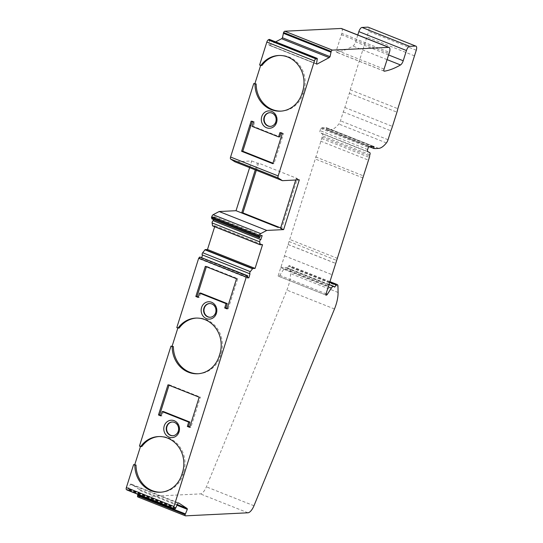 <?xml version="1.0" encoding="UTF-8"?>
<svg xmlns="http://www.w3.org/2000/svg" width="543" height="543" viewBox="0 0 543 543"><rect width="100%" height="100%" fill="white"/><g stroke="black" fill="none" stroke-linecap="round" stroke-linejoin="round"><path stroke-width="0.41" stroke-dasharray="2.71 2.04" d="M329.689 282.38L288.652 266.09L287.118 268.262L334.705 287.166M287.118 268.262A2.287 0.916 111.7 0 0 287.104 268.256L286.487 267.645A4.582 1.833 111.7 0 0 286.229 267.468A4.582 1.833 111.7 0 0 283.779 269.206L279.76 275.389A2.287 0.916 -68.3 0 1 278.539 276.258L278.104 276.048L280.745 267.651A3.204 1.283 111.7 0 0 280.996 266.966L321.768 138.533A1.371 0.55 111.7 0 0 321.924 137.04L322.304 135.831A2.287 0.916 111.7 0 0 322.203 133.768L320.16 132.689A2.287 0.916 -68.3 0 1 320.058 130.625L320.743 128.447L321.592 127.87A1.371 0.55 -68.3 0 1 321.823 127.781L326.058 127.578A1.371 0.55 -68.3 0 1 326.16 127.591A1.371 0.55 -68.3 0 1 326.37 128.196L326.295 129.614L327.096 129.573A1.371 0.55 111.7 0 0 327.205 129.662A1.371 0.55 111.7 0 0 327.3 129.675L331.074 129.492A21.014 8.403 111.7 0 0 338.812 124.035A4.582 1.833 111.7 0 0 340.461 120.817L343.264 111.919A22.894 9.15 111.7 0 0 344.866 107.5L349.346 93.274A14.423 5.769 111.7 0 0 350.242 89.792L368.663 31.351C369.369 28.745 369.159 27.347 368.045 27.15M227.184 308.417L228.223 308.824L227.035 308.886M200.713 293.057L199.356 297.367L198.317 296.953M228.223 308.824L237.732 278.668L206.523 266.28L206.374 266.749M326.126 295.154L278.539 276.258A2.287 0.916 -68.3 0 1 278.511 276.244L326.105 295.148M288.652 266.09A1.371 0.55 -68.3 0 1 289.195 265.636A4.582 1.833 -68.3 0 1 289.663 265.67A4.582 1.833 -68.3 0 1 290.376 267.319L290.491 273.57A22.27 8.905 -68.3 0 1 286.887 290.084L206.388 486.854A9.156 3.658 -68.3 0 1 200.353 493.899L137.922 496.954L185.509 515.85M138.003 494.374L139.721 490.438L177.072 505.268M177.364 504.59L139.436 489.528A2.287 0.916 -68.3 0 1 139.721 490.438M139.436 489.528L131.148 484.091A2.287 0.916 -68.3 0 0 131.08 484.057A2.287 0.916 -68.3 0 0 130.374 484.308L127.938 489.528A1.833 0.733 -68.3 0 1 127.089 490.037M141.872 446.516L140.637 446.02L140.488 446.489M140.637 446.02L139.449 446.081M179.224 328.04L177.989 327.551L177.839 328.02M177.989 327.551L176.801 327.605M200.095 256.873L199.702 258.997L201.283 258.916L201.724 257.518M202.519 254.986L250.004 273.815M214.668 226.716L214.96 225.779L212.625 225.895M213.671 219.616L214.594 216.698L213.012 216.772L212.089 218.91M249.617 167.631L251.728 160.945L234.854 161.766M262.025 65.438L260.783 64.95L260.64 65.418M260.783 64.95L259.602 65.004M269.45 39.415A1.833 0.733 -68.3 0 1 269.715 39.87L268.887 45.015L316.474 63.911M316.501 63.796L269.545 45.15A2.287 0.916 -68.3 0 1 269.104 45.212A2.287 0.916 -68.3 0 1 268.887 45.015M269.545 45.15L275.668 41.879M341.506 28.528A5.403 2.158 -68.3 0 1 341.846 33.435L389.44 52.338M357.789 34.996L355.624 41.865A4.582 1.833 -68.3 0 1 352.916 46.06A144.818 57.897 -68.3 0 1 336.823 52.304A2.287 0.916 -68.3 0 1 336.599 52.284A2.287 0.916 -68.3 0 1 336.456 50.2L341.846 33.435M343.264 111.919L390.858 130.815M256.316 170.292L258.57 163.131L297.388 178.545L281.695 228.304L280.507 228.365M280.656 227.897L281.695 228.304M258.57 163.131L257.382 163.192L255.278 169.878M251.728 160.945L257.382 163.192M237.732 278.668L236.544 278.729M205.335 266.335L206.523 266.28M198.168 297.421L199.356 297.367M362.982 177.928L315.388 159.031M315.666 156.913L363.253 175.81M210.311 317.255A6.869 6.197 -92.8 0 0 210.508 317.248A6.869 6.197 -92.8 0 0 216.358 310.08A6.869 6.197 -92.8 0 0 209.842 303.523A6.869 6.197 -92.8 0 0 209.639 303.537M282.299 133.524L283.487 133.463L282.156 137.779L274.005 163.633L272.817 163.687M280.941 137.827L282.129 137.773M160.911 492.196A26.79 24.157 -92.8 0 0 161.502 492.175A26.79 24.157 -92.8 0 0 183.018 474.48L183.697 472.329A26.79 24.157 -92.8 0 0 159.567 436.511A26.79 24.157 -92.8 0 0 158.977 436.552M350.242 89.792L397.829 108.695M284.478 255.801L332.072 274.697M288.034 244.513L335.628 263.409M278.104 276.048L325.691 294.944M280.745 267.651L328.339 286.548M289.025 241.506L336.619 260.402M337.597 258.434L290.003 239.538M321.924 137.04L369.518 155.943M320.628 141.153L368.222 160.049M320.743 128.447L368.337 147.343M279.957 132.594L281.145 132.533L283.487 133.463M252.128 126.39L253.316 126.329L279.788 136.843M251.144 121.15L252.332 121.089L254.674 122.019L253.316 126.329M253.486 122.08L254.674 122.019M274.005 163.633L272.966 163.219M250.975 125.399L249.76 125.447M199.193 397.198L200.381 397.143L190.871 427.3L189.833 426.886M189.683 427.355L190.871 427.3M167.984 384.811L169.172 384.749L169.022 385.218M169.172 384.749L200.381 397.143M297.388 178.545L296.2 178.606L295.752 180.018M296.2 178.606L299.322 179.842M214.96 225.779L262.554 244.676M214.594 216.698L262.188 235.594M213.012 216.772L260.606 235.669M199.702 258.997L247.296 277.894M201.283 258.916L247.493 277.269M202.546 254.911L250.14 273.808M327.096 129.573L374.69 148.47M252.183 121.564L252.332 121.089M280.996 133.001L281.145 132.533M270.489 126.39A6.869 6.197 -92.8 0 0 270.685 126.383A6.869 6.197 -92.8 0 0 276.543 119.222A6.869 6.197 -92.8 0 0 270.02 112.666A6.869 6.197 -92.8 0 0 269.823 112.672M172.959 435.724A6.869 6.197 -92.8 0 0 173.156 435.717A6.869 6.197 -92.8 0 0 179.007 428.556A6.869 6.197 -92.8 0 0 172.484 421.992A6.869 6.197 -92.8 0 0 172.287 422.006M281.064 111.125A26.79 24.157 -92.8 0 0 281.654 111.105A26.79 24.157 -92.8 0 0 303.164 93.41L303.849 91.258A26.79 24.157 -92.8 0 0 279.72 55.44A26.79 24.157 -92.8 0 0 279.122 55.474M163.362 411.526L162.004 415.836L160.966 415.422M198.263 373.727A26.79 24.157 -92.8 0 0 198.853 373.706A26.79 24.157 -92.8 0 0 220.37 356.011L221.049 353.86A26.79 24.157 -92.8 0 0 196.919 318.042A26.79 24.157 -92.8 0 0 196.328 318.076M284.512 255.828L332.099 274.724M288.089 244.479L335.683 263.375M326.295 129.614L369.321 146.698M341.35 34.684L388.937 53.581M160.816 415.89L162.004 415.836M130.374 484.308L177.968 503.205M280.969 137.841L282.156 137.779M287.104 268.256L334.698 287.152M416.257 50.255L368.663 31.351M414.492 55.861L366.898 36.965M388.048 139.714L340.461 120.817M386.399 142.931L338.812 124.035M378.661 148.388L331.074 129.492M183.697 472.329L182.509 472.39M183.018 474.48L181.83 474.541M344.866 107.5L392.453 126.397M349.346 93.274L396.94 112.17M384.01 71.038L336.823 52.304M387.037 59.608L352.916 46.06M369.898 154.728L322.304 135.831M367.645 149.529L320.058 130.625M329.873 281.79L289.195 265.636M374.894 148.578L327.3 129.675M367.754 151.592L320.16 132.689M369.79 152.664L322.203 133.768M175.532 508.424L127.938 489.528M175.817 508.044L128.229 489.148M317.309 58.766L269.715 39.87M317.363 59.126L269.769 40.23M317.35 59.418L269.756 40.515M260.158 237.087L212.564 218.191M247.737 276.475L200.15 257.579M286.487 267.645L334.081 286.541M283.779 269.206L328.237 286.867M279.76 275.389L326.065 293.777M280.996 266.966L328.59 285.862M321.768 138.533L369.362 157.429M321.592 127.87L369.186 146.766M321.823 127.781L369.416 146.685M326.058 127.578L373.652 146.474M326.37 128.196L372.532 146.529M388.516 54.924L355.624 41.865M337.963 286.215L290.376 267.319M338.079 292.467L290.491 273.57M334.481 308.987L286.887 290.084M253.975 505.757L206.388 486.854M384.044 69.097L336.456 50.2M221.049 353.86L219.861 353.914M303.164 93.41L301.983 93.471M220.37 356.011L219.182 356.072M303.849 91.258L302.661 91.312M247.947 512.796L200.353 493.899M178.599 502.94L131.148 484.091M175.986 507.753L128.392 488.856M209.842 303.523L209.442 303.544M210.508 317.248L210.114 317.268M159.567 436.511L158.38 436.572M316.691 64.108L269.104 45.212M374.589 148.477L327.205 129.662M329.031 284.464L286.229 267.468M373.754 146.488L326.16 127.591M270.02 112.666L269.62 112.679M270.685 126.383L270.292 126.404M329.92 281.654L289.663 265.67M196.919 318.042L195.731 318.096M161.502 492.175L160.314 492.236M172.484 421.992L172.09 422.013M173.156 435.717L172.762 435.737M281.654 111.105L280.466 111.166M279.72 55.44L278.532 55.495M384.186 71.181L336.599 52.284M198.853 373.706L197.672 373.767M178.674 502.961L131.08 484.057"/><path stroke-width="0.81" d="M212.089 218.91L211.458 217.695L259.052 236.592L259.534 237.827L260.606 235.669L262.188 235.594L260.796 239.606A1.371 0.55 -68.3 0 0 259.995 240.434A1.371 0.55 -68.3 0 0 259.676 241.832L260.178 244.784L262.554 244.676L255.067 268.412L252.739 268.52L250.282 271.629A1.371 0.55 -68.3 0 0 249.726 272.939A1.371 0.55 -68.3 0 0 249.909 273.801A1.371 0.55 -68.3 0 0 250.004 273.815L248.877 277.812L247.296 277.894L247.689 275.769L246.278 277.093L173.957 506.47A2.287 0.916 -68.3 0 0 174.038 508.519L127.089 490.037L174.683 508.934A1.833 0.733 -68.3 0 0 175.532 508.424L177.968 503.205A2.287 0.916 -68.3 0 1 178.674 502.961A2.287 0.916 -68.3 0 1 178.742 502.994L187.03 508.431A2.287 0.916 -68.3 0 1 187.315 509.334L185.149 514.608A1.833 0.733 -68.3 0 0 185.38 515.83A1.833 0.733 -68.3 0 0 185.509 515.85L247.947 512.796A9.156 3.658 -68.3 0 0 253.975 505.757L334.481 308.987A22.27 8.905 -68.3 0 0 338.079 292.467L337.963 286.215A4.582 1.833 -68.3 0 0 337.257 284.566A4.582 1.833 -68.3 0 0 336.782 284.532A1.371 0.55 -68.3 0 0 336.246 284.987L334.705 287.166A2.287 0.916 111.7 0 0 334.698 287.152L334.081 286.541A4.582 1.833 111.7 0 0 333.823 286.365A4.582 1.833 111.7 0 0 331.366 288.109L327.354 294.286A2.287 0.916 -68.3 0 1 326.126 295.154A2.287 0.916 -68.3 0 1 326.105 295.148L325.691 294.944L328.339 286.548A3.204 1.283 111.7 0 0 328.59 285.862L369.362 157.429A1.371 0.55 111.7 0 0 369.518 155.943L369.898 154.728A2.287 0.916 -68.3 0 0 369.79 152.664L367.754 151.592A2.287 0.916 -68.3 0 1 367.645 149.529L368.337 147.343L369.186 146.766A1.371 0.55 -68.3 0 1 369.416 146.685L373.652 146.474A1.371 0.55 -68.3 0 1 373.754 146.488A1.371 0.55 -68.3 0 1 373.957 147.099L373.889 148.511L374.69 148.47A1.371 0.55 -68.3 0 0 374.799 148.558L374.589 148.477M275.668 41.879L281.573 38.723A2.287 0.916 -68.3 0 0 282.448 37.759L330.042 56.662L331.189 51.436A1.833 0.733 -68.3 0 1 332.357 50.119L388.707 47.363A5.403 2.158 -68.3 0 1 389.1 47.424A5.403 2.158 -68.3 0 1 389.44 52.338L384.044 69.097A2.287 0.916 -68.3 0 0 384.186 71.181A2.287 0.916 -68.3 0 0 384.417 71.201A144.818 57.897 -68.3 0 0 400.51 64.956A4.582 1.833 -68.3 0 0 403.211 60.762L406.442 50.519A4.344 1.738 -68.3 0 1 409.605 46.345L415.633 46.046L368.045 27.15L415.633 46.046C416.752 46.243 416.963 47.648 416.257 50.255L397.829 108.695A14.423 5.769 111.7 0 1 396.94 112.17L392.453 126.397A22.894 9.15 111.7 0 1 390.858 130.815L388.048 139.714A4.582 1.833 -68.3 0 1 386.399 142.931A21.014 8.403 -68.3 0 1 378.661 148.388L374.894 148.578A1.371 0.55 -68.3 0 1 374.799 148.558M330.042 56.662A2.287 0.916 -68.3 0 1 329.167 57.619L317.139 64.054A2.287 0.916 -68.3 0 1 316.691 64.108A2.287 0.916 -68.3 0 1 316.474 63.911L317.309 58.766A1.833 0.733 -68.3 0 0 317.044 58.311L269.45 39.415A1.833 0.733 -68.3 0 0 269.145 39.435L316.739 58.332A1.833 0.733 -68.3 0 1 317.044 58.311M259.052 236.592L259.323 235.73A2.287 0.916 -68.3 0 1 260.715 233.612L266.756 230.429L283.629 229.608L299.322 179.842L282.441 180.67L278.254 177.982A2.287 0.916 -68.3 0 1 278.172 175.939L314.431 60.938A2.287 0.916 -68.3 0 1 315.822 58.82L316.739 58.332M227.184 308.417L225.881 307.895L227.239 303.591L226.058 303.646L224.7 307.956L225.881 307.895M227.239 303.591L200.713 293.057L199.532 293.111L198.168 297.421L195.833 296.492L205.335 266.335L236.544 278.729L227.035 308.886L224.7 307.956M198.317 296.953L197.014 296.437L206.374 266.749M368.045 27.15L362.018 27.442A4.344 1.738 -68.3 0 0 358.848 31.623L357.789 34.996M282.448 37.759L283.595 32.532A1.833 0.733 -68.3 0 1 284.763 31.222L341.113 28.467A5.403 2.158 -68.3 0 1 341.506 28.528L389.1 47.424M137.922 496.954A1.833 0.733 -68.3 0 1 137.786 496.933A1.833 0.733 -68.3 0 1 137.555 495.711L138.003 494.374M127.089 490.037L126.444 489.623A2.287 0.916 -68.3 0 1 126.363 487.573L133.605 464.604L136.028 465.039A26.79 24.157 -92.8 0 0 160.911 492.196M140.488 446.489L134.793 464.543M133.605 464.604L134.847 465.093A26.79 24.157 -92.8 0 0 160.314 492.236A26.79 24.157 -92.8 0 0 181.83 474.541L182.509 472.39A26.79 24.157 -92.8 0 0 158.38 436.572A26.79 24.157 -92.8 0 0 140.685 446.57L139.449 446.081L170.964 346.135L173.387 346.563A26.79 24.157 -92.8 0 0 198.263 373.727M177.839 328.02L172.145 346.074M170.964 346.135L172.199 346.624A26.79 24.157 -92.8 0 0 197.672 373.767A26.79 24.157 -92.8 0 0 219.182 356.072L219.861 353.914A26.79 24.157 -92.8 0 0 195.731 318.096A26.79 24.157 -92.8 0 0 178.036 328.101L176.801 327.605L198.69 258.196L199.81 257.002L247.689 275.769M201.724 257.518L202.519 254.986M202.417 254.918A1.371 0.55 -68.3 0 1 202.315 254.905A1.371 0.55 -68.3 0 1 202.132 254.036A1.371 0.55 -68.3 0 1 202.688 252.733L205.145 249.624L207.48 249.508L214.668 226.716M260.138 244.764L212.584 225.888L212.089 222.935A1.371 0.55 -68.3 0 1 212.401 221.53A1.371 0.55 -68.3 0 1 213.202 220.709L213.671 219.616M211.458 217.695L211.729 216.833A2.287 0.916 -68.3 0 1 213.121 214.716L219.162 211.532L236.035 210.704L249.617 167.631M282.441 180.67L234.854 161.766L230.66 159.085A2.287 0.916 -68.3 0 1 230.585 157.036L253.757 83.534L256.181 83.961A26.79 24.157 -92.8 0 0 281.064 111.125M260.64 65.418L254.945 83.473M253.757 83.534L255 84.022A26.79 24.157 -92.8 0 0 280.466 111.166A26.79 24.157 -92.8 0 0 301.983 93.471L302.661 91.312A26.79 24.157 -92.8 0 0 278.532 55.495A26.79 24.157 -92.8 0 0 260.837 65.499L259.602 65.004L266.844 42.042A2.287 0.916 -68.3 0 1 268.228 39.924L269.145 39.435M280.656 227.897L242.884 212.89L256.316 170.292M279.163 227.293L277.975 227.354L241.696 212.951L242.884 212.89M241.696 212.951L255.278 169.878M279.156 227.3L277.975 227.361L236.035 210.704M266.756 230.429L219.162 211.532M295.752 180.018L280.507 228.365L283.629 229.608M195.833 296.492L197.014 296.437M199.532 293.111L226.058 303.646M198.69 258.196L246.278 277.093M160.816 415.89L158.475 414.961L167.984 384.811L199.193 397.198L189.683 427.355L187.342 426.425L188.699 422.121L162.174 411.587L160.816 415.89M169.056 437.101A8.702 7.846 -92.8 0 0 179.346 427.368A8.702 7.846 -92.8 0 0 166.504 422.271A8.702 7.846 -92.8 0 0 169.056 437.101M206.408 318.626A8.702 7.846 -92.8 0 0 216.698 308.899A8.702 7.846 -92.8 0 0 203.863 303.802A8.702 7.846 -92.8 0 0 206.408 318.626M207.745 316.868A6.869 6.197 -92.8 0 0 210.114 317.268A6.869 6.197 -92.8 0 0 215.965 310.101A6.869 6.197 -92.8 0 0 209.442 303.544A6.869 6.197 -92.8 0 0 203.645 309.374A6.869 6.197 -92.8 0 0 207.745 316.868M209.639 303.537A6.869 6.197 -92.8 0 0 204.025 309.462A6.869 6.197 -92.8 0 0 208.139 316.847A6.869 6.197 -92.8 0 0 210.311 317.255M280.996 133.001L279.788 136.843L278.6 136.897L279.957 132.594L282.299 133.524L272.817 163.687L241.608 151.293L242.796 151.239L272.966 163.219M158.977 436.552A26.79 24.157 -92.8 0 0 141.872 446.516L140.685 446.57M252.183 121.564L250.975 125.399L249.76 125.447L241.608 151.293M249.787 125.46L251.144 121.15L253.486 122.08L252.128 126.39L278.6 136.897M261.753 116.636A8.702 7.846 -92.8 0 0 266.586 127.768A8.702 7.846 -92.8 0 0 276.577 122.521A8.702 7.846 -92.8 0 0 271.751 111.396A8.702 7.846 -92.8 0 0 261.753 116.636M250.941 125.399L242.796 151.239M189.833 426.886L188.53 426.37L189.887 422.06L163.362 411.526L162.174 411.587M187.342 426.425L188.53 426.37M169.022 385.218L159.662 414.906L158.475 414.961M188.699 422.121L189.887 422.06M207.48 249.508L255.067 268.412M213.331 220.702L260.925 239.599M134.847 465.093L136.028 465.039M247.493 277.269L248.877 277.812M269.823 112.672A6.869 6.197 -92.8 0 0 264.203 118.605A6.869 6.197 -92.8 0 0 268.317 125.983A6.869 6.197 -92.8 0 0 270.489 126.39M172.287 422.006A6.869 6.197 -92.8 0 0 166.674 427.932A6.869 6.197 -92.8 0 0 170.78 435.316A6.869 6.197 -92.8 0 0 172.959 435.724M279.122 55.474A26.79 24.157 -92.8 0 0 262.025 65.438L260.837 65.499M160.966 415.422L159.662 414.906M196.328 318.076A26.79 24.157 -92.8 0 0 179.224 328.04L178.036 328.101M369.321 146.698L373.889 148.511M267.923 126.003A6.869 6.197 -92.8 0 0 270.292 126.404A6.869 6.197 -92.8 0 0 276.143 119.243A6.869 6.197 -92.8 0 0 269.62 112.679A6.869 6.197 -92.8 0 0 263.823 118.51A6.869 6.197 -92.8 0 0 267.923 126.003M170.387 435.337A6.869 6.197 -92.8 0 0 172.762 435.737A6.869 6.197 -92.8 0 0 178.613 428.576A6.869 6.197 -92.8 0 0 172.09 422.013A6.869 6.197 -92.8 0 0 166.294 427.843A6.869 6.197 -92.8 0 0 170.387 435.337M255 84.022L256.181 83.961M172.199 346.624L173.387 346.563M177.072 505.268L187.315 509.334M409.605 46.345L362.018 27.442M332.357 50.119L284.763 31.222M388.707 47.363L341.113 28.467M173.957 506.47L126.363 487.573M384.417 71.201L384.01 71.038M400.51 64.956L387.037 59.608M336.246 284.987L329.689 282.38M406.442 50.519L358.848 31.623M336.782 284.532L329.873 281.79M314.431 60.938L266.844 42.042M278.172 175.939L230.585 157.036M174.038 508.519L126.444 489.623M316.257 58.59L268.663 39.693M317.139 64.054L316.501 63.796M329.167 57.619L281.573 38.723M330.911 52.162L283.317 33.266M252.739 268.52L205.145 249.624M252.502 268.697L204.915 249.8M260.09 244.635L212.496 225.739M259.676 241.832L212.089 222.935M260.796 239.606L213.202 220.709M259.439 237.712L211.851 218.815M259.323 235.73L211.729 216.833M247.398 275.905L199.81 257.002M250.282 271.629L202.688 252.733M328.237 286.867L331.366 288.109M326.065 293.777L327.354 294.286M372.532 146.529L373.957 147.099M403.211 60.762L388.516 54.924M278.254 177.982L230.66 159.085M260.715 233.612L213.121 214.716M185.149 514.608L137.555 495.711M185.224 514.221L137.637 495.318M315.822 58.82L268.228 39.924M331.189 51.436L283.595 32.532M331.02 51.829L283.426 32.933M185.333 513.882L137.739 494.985M187.03 508.431L177.364 504.59M260.178 244.784L212.584 225.888M259.534 237.827L211.946 218.931M249.909 273.801L202.315 254.905M333.823 286.365L329.031 284.464M337.257 284.566L329.92 281.654M185.38 515.83L137.786 496.933"/></g></svg>
